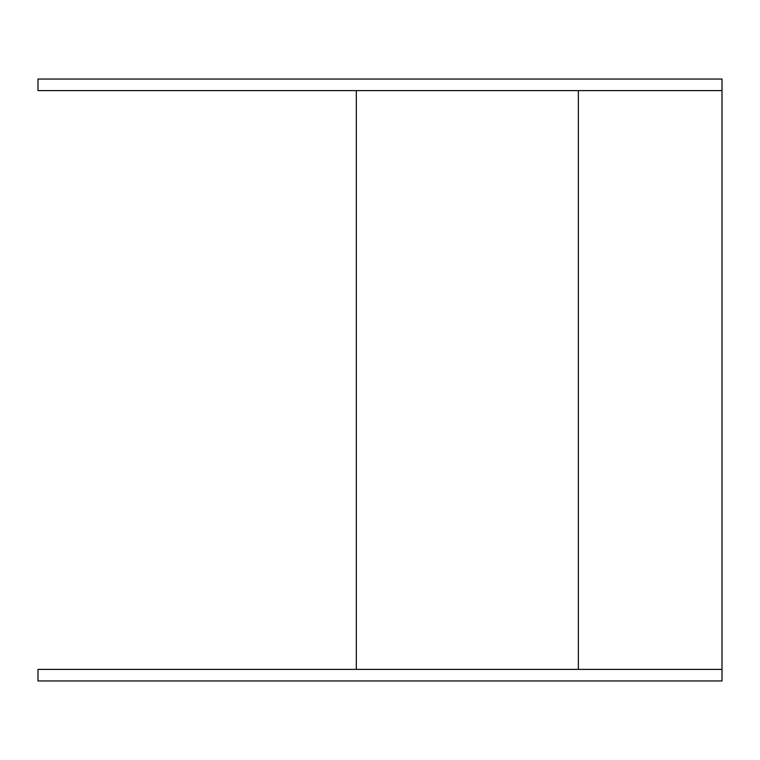 <?xml version="1.0" encoding="UTF-8"?>
<svg xmlns="http://www.w3.org/2000/svg" width="760" height="760" viewBox="0 0 760 760"><rect width="100%" height="100%" fill="white"/><g stroke="black" fill="none" stroke-linecap="round" stroke-linejoin="round"><path stroke-width="1.14" d="M38 669.389L38 680.96L722 680.96L722 669.389L38 669.389M722 90.611L38 90.611L38 79.04L722 79.04L722 669.389M356.326 90.611L356.326 669.389M578.36 90.611L578.36 669.389"/></g></svg>
